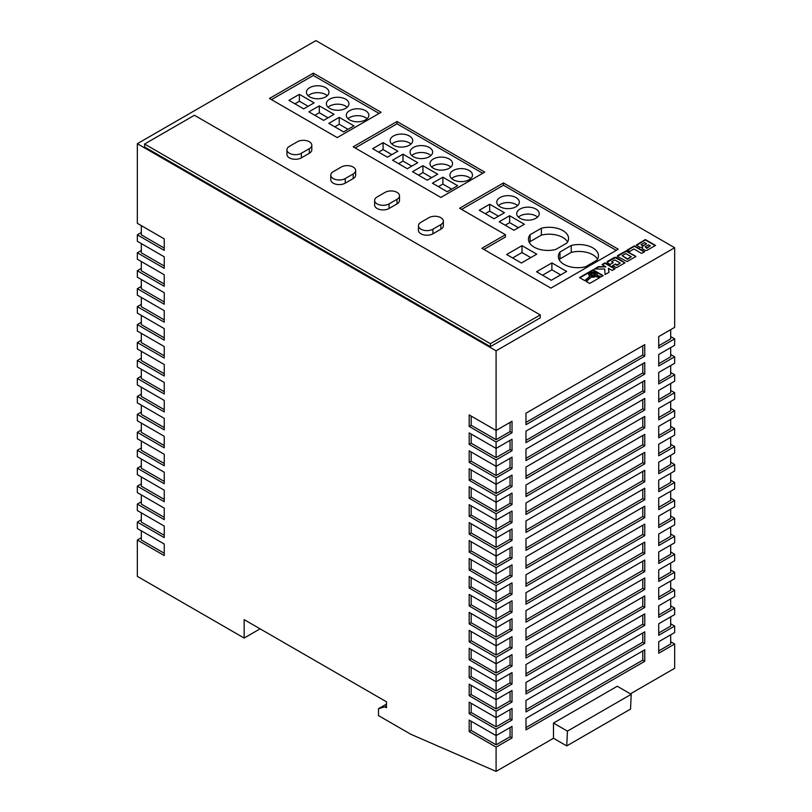 <?xml version="1.0" encoding="UTF-8"?>
<svg xmlns="http://www.w3.org/2000/svg" width="812" height="812" viewBox="0 0 812 812"><rect width="100%" height="100%" fill="white"/><g stroke="black" fill="none" stroke-linecap="round" stroke-linejoin="round"><path stroke-width="1.22" d="M594.831 273.187A2.7 1.563 0 0 0 591.887 272.852A2.7 1.563 0 0 0 590.222 274.294A2.7 1.563 0 0 0 591.014 275.39A2.7 1.563 0 0 0 593.958 275.725A2.7 1.563 0 0 0 595.622 274.294A2.7 1.563 0 0 0 594.831 273.187M595.592 274.517A2.7 1.563 0 0 0 594.831 273.644A2.7 1.563 0 0 0 592.08 273.268A2.7 1.563 0 0 0 590.253 274.517M409.39 135.99A11.277 6.506 0 0 0 397.098 134.579A11.277 6.506 0 0 0 390.146 140.598A11.277 6.506 0 0 0 393.444 145.196A11.277 6.506 0 0 0 405.726 146.607A11.277 6.506 0 0 0 412.689 140.598A11.277 6.506 0 0 0 409.39 135.99M410.973 144.049A11.277 6.506 0 0 0 409.39 142.902A11.277 6.506 0 0 0 391.861 144.049M429.315 147.5A11.277 6.506 0 0 0 417.033 146.089A11.277 6.506 0 0 0 410.07 152.098A11.277 6.506 0 0 0 413.379 156.706A11.277 6.506 0 0 0 425.661 158.117A11.277 6.506 0 0 0 432.623 152.098A11.277 6.506 0 0 0 429.315 147.5M430.908 155.559A11.277 6.506 0 0 0 429.315 154.402A11.277 6.506 0 0 0 411.785 155.559M449.249 159.01A11.277 6.506 0 0 0 436.968 157.599A11.277 6.506 0 0 0 430.005 163.608A11.277 6.506 0 0 0 433.303 168.216A11.277 6.506 0 0 0 445.595 169.627A11.277 6.506 0 0 0 452.548 163.608A11.277 6.506 0 0 0 449.249 159.01M450.833 167.059A11.277 6.506 0 0 0 449.249 165.912A11.277 6.506 0 0 0 431.72 167.059M469.184 170.51A11.277 6.506 0 0 0 456.892 169.099A11.277 6.506 0 0 0 449.929 175.118A11.277 6.506 0 0 0 453.238 179.716A11.277 6.506 0 0 0 465.52 181.127A11.277 6.506 0 0 0 472.482 175.118A11.277 6.506 0 0 0 469.184 170.51M470.767 178.569A11.277 6.506 0 0 0 469.184 177.422A11.277 6.506 0 0 0 451.655 178.569M365.542 110.676A11.277 6.506 0 0 0 353.25 109.265A11.277 6.506 0 0 0 346.298 115.284A11.277 6.506 0 0 0 349.596 119.882A11.277 6.506 0 0 0 361.878 121.292A11.277 6.506 0 0 0 368.841 115.284A11.277 6.506 0 0 0 365.542 110.676M367.125 118.735A11.277 6.506 0 0 0 365.542 117.578A11.277 6.506 0 0 0 348.013 118.735M345.607 99.165A11.277 6.506 0 0 0 333.326 97.755A11.277 6.506 0 0 0 326.363 103.774A11.277 6.506 0 0 0 329.662 108.372A11.277 6.506 0 0 0 341.953 109.782A11.277 6.506 0 0 0 348.916 103.774A11.277 6.506 0 0 0 345.607 99.165M347.191 107.225A11.277 6.506 0 0 0 345.607 106.078A11.277 6.506 0 0 0 328.078 107.225M325.683 87.666A11.277 6.506 0 0 0 313.391 86.255A11.277 6.506 0 0 0 306.428 92.263A11.277 6.506 0 0 0 309.737 96.872A11.277 6.506 0 0 0 322.019 98.282A11.277 6.506 0 0 0 328.982 92.263A11.277 6.506 0 0 0 325.683 87.666M327.266 95.714A11.277 6.506 0 0 0 325.683 94.568A11.277 6.506 0 0 0 308.144 95.714M564.056 264.407A19.447 11.226 0 0 0 585.564 266.762L596.83 260.256A19.447 11.226 0 0 0 598.444 255.78A19.447 11.226 0 0 0 571.242 245.478L559.965 251.994A19.447 11.226 0 0 0 558.351 256.47A19.447 11.226 0 0 0 564.056 264.407M534.154 247.152A19.447 11.226 0 0 0 555.662 249.507L566.938 243.001A19.447 11.226 0 0 0 568.552 238.515A19.447 11.226 0 0 0 541.35 228.223L530.074 234.729A19.447 11.226 0 0 0 528.46 239.205A19.447 11.226 0 0 0 534.154 247.152M516.016 197.56A11.277 6.506 0 0 0 503.734 196.139A11.277 6.506 0 0 0 496.771 202.158A11.277 6.506 0 0 0 500.07 206.755A11.277 6.506 0 0 0 512.362 208.166A11.277 6.506 0 0 0 519.325 202.158A11.277 6.506 0 0 0 516.016 197.56M517.599 205.609A11.277 6.506 0 0 0 516.016 204.462A11.277 6.506 0 0 0 498.487 205.609M535.95 209.06A11.277 6.506 0 0 0 523.659 207.649A11.277 6.506 0 0 0 516.706 213.668A11.277 6.506 0 0 0 520.005 218.266A11.277 6.506 0 0 0 532.286 219.676A11.277 6.506 0 0 0 539.249 213.668A11.277 6.506 0 0 0 535.95 209.06M537.534 217.119A11.277 6.506 0 0 0 535.95 215.962A11.277 6.506 0 0 0 518.421 217.119M440.875 217.687A8.455 4.882 0 0 0 428.919 217.687L420.951 222.295A8.455 4.882 0 0 0 418.474 225.746A8.455 4.882 0 0 0 423.691 230.253A8.455 4.882 0 0 0 432.908 229.197L440.875 224.599A8.455 4.882 0 0 0 443.352 221.148A8.455 4.882 0 0 0 440.875 217.687M309.331 141.745A8.455 4.882 0 0 0 297.375 141.745L289.407 146.353A8.455 4.882 0 0 0 286.93 149.804A8.455 4.882 0 0 0 292.147 154.31A8.455 4.882 0 0 0 301.364 153.255L309.331 148.647A8.455 4.882 0 0 0 311.808 145.196A8.455 4.882 0 0 0 309.331 141.745M353.179 167.059A8.455 4.882 0 0 0 341.223 167.059L333.255 171.667A8.455 4.882 0 0 0 330.778 175.118A8.455 4.882 0 0 0 335.995 179.625A8.455 4.882 0 0 0 345.212 178.569L353.179 173.961A8.455 4.882 0 0 0 355.656 170.51A8.455 4.882 0 0 0 353.179 167.059M397.027 192.373A8.455 4.882 0 0 0 385.071 192.373L377.103 196.981A8.455 4.882 0 0 0 374.626 200.432A8.455 4.882 0 0 0 379.843 204.939A8.455 4.882 0 0 0 389.06 203.883L397.027 199.285A8.455 4.882 0 0 0 399.504 195.824A8.455 4.882 0 0 0 397.027 192.373M641.632 253.456L644.637 251.71L634.466 245.843L627.229 250.015L629.696 251.446L633.918 249L641.632 253.456M593.267 276.801L591.288 276.628L586 281.328L589.664 283.449L599.966 277.501L596.069 276.039L593.267 277.257L591.288 277.085L586.315 281.51M642.272 248.685L645.236 250.421L646.717 250.451L655.538 245.427L645.367 239.55L636.415 244.96L639.876 247.386L642.566 247.163L642.272 248.685M618.013 256.805L627.148 261.565L635.969 256.47L626.225 250.847L617.952 255.384L617.404 255.942L618.013 256.805M615.486 263.991L612.461 265.737L616.643 267.625L624.976 262.814L616.237 257.323L614.278 257.505L607.457 261.434L607.112 262.591L610.188 264.428L613.212 262.682L611.598 261.748L614.796 259.911L620.277 263.078L617.079 264.915L615.486 263.991L612.867 265.971M601.996 264.59L605.864 266.823L598.566 266.569L594.303 269.026L604.737 269.036L605.062 274.557L609.02 272.274L608.391 268.285L612.167 270.457L615.171 268.721L605.001 262.855L601.996 264.59M596.962 273.319L596.972 275.238L601.174 276.811L603.214 275.633L593.034 269.757L579.504 277.582L584.792 280.637L589.888 276.1L588.558 274.426L589.827 272.507L594.049 271.847L596.962 273.319M550.901 288.118L618.267 249.223L503.46 182.944L459.612 208.258L505.45 234.719L481.932 248.299L550.901 288.118M313.32 73.161L269.472 98.475L337.234 137.604L381.082 112.289L313.32 73.161L313.32 75.465L271.472 99.632M397.027 121.495L353.179 146.81L440.875 197.438L484.723 172.124L397.027 121.495L397.027 123.8L355.179 147.957M286.93 149.804L286.93 154.402A8.455 4.882 0 0 0 292.147 158.919A8.455 4.882 0 0 0 301.364 157.853L309.331 153.255A8.455 4.882 0 0 0 311.808 149.804L311.808 145.196M374.626 200.432L374.626 205.03A8.455 4.882 0 0 0 379.843 209.547A8.455 4.882 0 0 0 389.06 208.491L397.027 203.883A8.455 4.882 0 0 0 399.504 200.432L399.504 195.824M496.091 350.825L674.67 247.721L315.909 40.6L137.329 143.704L137.329 223.33L164.237 238.87L164.237 250.37L137.329 234.841L137.329 241.286L164.237 256.815L164.237 268.325L137.329 252.786L137.329 259.231L164.237 274.771L164.237 286.271L137.329 270.741L137.329 277.186L164.237 292.716L164.237 304.226L137.329 288.696L137.329 295.132L164.237 310.671L164.237 322.181L137.329 306.642L137.329 313.087L164.237 328.616L164.237 340.126L137.329 324.597L137.329 331.042L164.237 346.572L164.237 358.082L137.329 342.542L137.329 348.987L164.237 364.527L164.237 376.027L137.329 360.498L137.329 366.943L164.237 382.472L164.237 393.982L137.329 378.443L137.329 384.888L164.237 400.428L164.237 411.928L137.329 396.398L137.329 402.843L164.237 418.373L164.237 429.883L137.329 414.353L137.329 420.789L164.237 436.328L164.237 447.838L137.329 432.299L137.329 438.744L164.237 454.284L164.237 465.783L137.329 450.254L137.329 456.699L164.237 472.229L164.237 483.739L137.329 468.199L137.329 474.644L164.237 490.184L164.237 501.684L137.329 486.155L137.329 492.6L164.237 508.129L164.237 519.639L137.329 504.1L137.329 510.545L164.237 526.085L164.237 537.595L137.329 522.055L137.329 528.5L164.237 544.03L164.237 555.54L137.329 540.01L137.329 576.368L244.158 638.049L244.158 619.637L386.471 701.791L386.471 707.78L384.878 706.856L378.493 708.703L378.493 715.605L410.781 734.241L496.091 771.4L496.091 747.131L512.027 737.925L512.027 726.415L496.091 735.621L496.091 729.176L512.027 719.98L512.027 708.47L496.091 717.676L496.091 711.231L512.027 702.025L512.027 690.515L496.091 699.721L496.091 693.275L512.027 684.069L512.027 672.569L496.091 681.775L496.091 675.33L512.027 666.124L512.027 654.614L496.091 663.82L496.091 657.375L512.027 648.169L512.027 636.659L496.091 645.865L496.091 639.43L512.027 630.224L512.027 618.714L496.091 627.92L496.091 621.474L512.027 612.268L512.027 600.758L496.091 609.964L496.091 603.519L512.027 594.313L512.027 582.813L496.091 592.019L496.091 585.574L512.027 576.368L512.027 564.858L496.091 574.064L496.091 567.618L512.027 558.412L512.027 546.912L496.091 556.118L496.091 549.673L512.027 540.467L512.027 528.957L496.091 538.163L496.091 531.718L512.027 522.512L512.027 511.002L496.091 520.208L496.091 513.773L512.027 504.567L512.027 493.057L496.091 502.263L496.091 495.817L512.027 486.611L512.027 475.101L496.091 484.307L496.091 477.862L512.027 468.656L512.027 457.156L496.091 466.362L496.091 459.917L512.027 450.711L512.027 439.201L496.091 448.407L496.091 441.961L512.027 432.755L512.027 421.255L496.091 430.451L496.091 350.825L137.329 143.704M490.418 346.633L540.244 317.868L540.244 314.924L194.423 115.263L144.597 144.028L144.597 146.972L490.418 346.633L490.418 343.689L540.244 314.924M330.778 175.118L330.778 179.716A8.455 4.882 0 0 0 335.995 184.233A8.455 4.882 0 0 0 345.212 183.167L353.179 178.569A8.455 4.882 0 0 0 355.656 175.118L355.656 170.51M418.474 225.746L418.474 230.354A8.455 4.882 0 0 0 423.691 234.861A8.455 4.882 0 0 0 432.908 233.805L440.875 229.197A8.455 4.882 0 0 0 443.352 225.746L443.352 221.148M469.184 731.602L471.173 730.445L496.091 744.827L496.091 735.621L469.184 720.092L469.184 731.602L496.091 747.131M469.184 713.646L471.173 712.5L496.091 726.882L496.091 717.676L469.184 702.136L469.184 713.646L496.091 729.176M469.184 695.691L471.173 694.544L496.091 708.927L496.091 699.721L469.184 684.191L469.184 695.691L496.091 711.231M469.184 677.746L471.173 676.589L496.091 690.982L496.091 681.775L469.184 666.236L469.184 677.746L496.091 693.275M469.184 659.791L471.173 658.644L496.091 673.026L496.091 663.82L469.184 648.291L469.184 659.791L496.091 675.33M469.184 641.845L471.173 640.688L496.091 655.071L496.091 645.865L469.184 630.335L469.184 641.845L496.091 657.375M469.184 623.89L471.173 622.743L496.091 637.126L496.091 627.92L469.184 612.38L469.184 623.89L496.091 639.43M469.184 605.945L471.173 604.788L496.091 619.17L496.091 609.964L469.184 594.435L469.184 605.945L496.091 621.474M469.184 587.989L471.173 586.843L496.091 601.225L496.091 592.019L469.184 576.479L469.184 587.989L496.091 603.519M469.184 570.034L471.173 568.887L496.091 583.27L496.091 574.064L469.184 558.534L469.184 570.034L496.091 585.574M469.184 552.089L471.173 550.932L496.091 565.325L496.091 556.118L469.184 540.579L469.184 552.089L496.091 567.618M469.184 534.134L471.173 532.987L496.091 547.369L496.091 538.163L469.184 522.623L469.184 534.134L496.091 549.673M469.184 516.188L471.173 515.031L496.091 529.414L496.091 520.208L469.184 504.678L469.184 516.188L496.091 531.718M469.184 498.233L471.173 497.086L496.091 511.469L496.091 502.263L469.184 486.723L469.184 498.233L496.091 513.773M469.184 480.278L471.173 479.131L496.091 493.513L496.091 484.307L469.184 468.778L469.184 480.278L496.091 495.817M469.184 462.332L471.173 461.186L496.091 475.568L496.091 466.362L469.184 450.822L469.184 462.332L496.091 477.862M469.184 444.377L471.173 443.23L496.091 457.613L496.091 448.407L469.184 432.877L469.184 444.377L496.091 459.917M469.184 426.432L471.173 425.275L496.091 439.657L496.091 430.451L469.184 414.922L469.184 426.432L496.091 441.961M670.682 336.564L674.67 338.858L658.725 348.064L658.725 336.564L674.67 327.358L674.67 247.721M670.682 354.509L674.67 356.813L658.725 366.019L658.725 354.509L674.67 345.303L674.67 338.858M670.682 372.464L674.67 374.768L658.725 383.964L658.725 372.464L674.67 363.258L674.67 356.813M670.682 390.41L674.67 392.714L658.725 401.92L658.725 390.41L674.67 381.204L674.67 374.768M670.682 408.365L674.67 410.669L658.725 419.875L658.725 408.365L674.67 399.159L674.67 392.714M670.682 426.32L674.67 428.614L658.725 437.82L658.725 426.31L674.67 417.114L674.67 410.669M670.682 444.265L674.67 446.57L658.725 455.776L658.725 444.265L674.67 435.059L674.67 428.614M670.682 462.221L674.67 464.515L658.725 473.721L658.725 462.221L674.67 453.015L674.67 446.57M670.682 480.166L674.67 482.47L658.725 491.676L658.725 480.166L674.67 470.96L674.67 464.515M670.682 498.121L674.67 500.425L658.725 509.631L658.725 498.121L674.67 488.915L674.67 482.47M670.682 516.067L674.67 518.371L658.725 527.577L658.725 516.067L674.67 506.861L674.67 500.425M670.682 534.022L674.67 536.326L658.725 545.532L658.725 534.022L674.67 524.816L674.67 518.371M670.682 551.977L674.67 554.271L658.725 563.477L658.725 551.977L674.67 542.771L674.67 536.326M670.682 569.922L674.67 572.227L658.725 581.433L658.725 569.922L674.67 560.716L674.67 554.271M670.682 587.878L674.67 590.172L658.725 599.378L658.725 587.878L674.67 578.672L674.67 572.227M670.682 605.823L674.67 608.127L658.725 617.333L658.725 605.823L674.67 596.617L674.67 590.172M670.682 623.778L674.67 626.082L658.725 635.288L658.725 623.778L674.67 614.572L674.67 608.127M670.682 641.724L674.67 644.028L658.725 653.234L658.725 641.724L674.67 632.518L674.67 626.082M630.416 693.844L674.67 668.296L674.67 644.028M141.318 351.291L141.318 360.498L164.237 373.733M141.318 333.336L141.318 342.542L164.237 355.778M141.318 369.237L141.318 378.443L164.237 391.678M141.318 405.147L141.318 414.353L164.237 427.579M141.318 423.093L141.318 432.299L164.237 445.534M141.318 387.192L141.318 396.398L164.237 409.634M141.318 297.436L141.318 306.642L164.237 319.877M141.318 315.391L141.318 324.597L164.237 337.822M141.318 243.58L141.318 252.786L164.237 266.021M141.318 279.49L141.318 288.696L164.237 301.922M141.318 261.535L141.318 270.741L164.237 283.977M141.318 530.804L141.318 540.01L164.237 553.236M141.318 458.993L141.318 468.199L164.237 481.435M141.318 441.048L141.318 450.254L164.237 463.479M141.318 494.904L141.318 504.1L164.237 517.335M141.318 476.948L141.318 486.155L164.237 499.39M141.318 512.849L141.318 522.055L164.237 535.291M137.329 540.01L141.318 537.706M137.329 522.055L141.318 519.751M137.329 504.1L141.318 501.806M137.329 486.155L141.318 483.85M137.329 468.199L141.318 465.905M137.329 450.254L141.318 447.95M137.329 432.299L141.318 429.995M137.329 414.353L141.318 412.049M137.329 396.398L141.318 394.094M137.329 378.443L141.318 376.149M137.329 360.498L141.318 358.193M137.329 342.542L141.318 340.248M137.329 324.597L141.318 322.293M137.329 306.642L141.318 304.338M137.329 288.696L141.318 286.392M137.329 270.741L141.318 268.437M137.329 252.786L141.318 250.492M137.329 234.841L141.318 232.536M141.318 225.635L141.318 234.841L164.237 248.076M644.769 631.827L525.983 700.411L525.983 711.921L644.769 643.337L644.769 631.827M644.769 613.882L525.983 682.466L525.983 693.966L644.769 625.392L644.769 613.882M644.769 560.026L525.983 628.61L525.983 640.12L644.769 571.536L644.769 560.026M644.769 577.982L525.983 646.555L525.983 658.065L644.769 589.482L644.769 577.982M644.769 595.927L525.983 664.51L525.983 676.02L644.769 607.437L644.769 595.927M644.769 649.783L525.983 718.366L525.983 729.876L644.769 661.293L644.769 649.783M644.769 398.469L525.983 467.052L525.983 478.552L644.769 409.979L644.769 398.469M644.769 380.513L525.983 449.097L525.983 460.607L644.769 392.023L644.769 380.513M644.769 362.568L525.983 431.152L525.983 442.652L644.769 374.068L644.769 362.568M644.769 452.325L525.983 520.898L525.983 532.408L644.769 463.825L644.769 452.325M644.769 434.369L525.983 502.953L525.983 514.463L644.769 445.879L644.769 434.369M644.769 416.414L525.983 484.997L525.983 496.508L644.769 427.924L644.769 416.414M644.769 506.17L525.983 574.754L525.983 586.264L644.769 517.68L644.769 506.17M644.769 524.126L525.983 592.709L525.983 604.209L644.769 535.636L644.769 524.126M644.769 542.081L525.983 610.654L525.983 622.165L644.769 553.581L644.769 542.081M644.769 488.225L525.983 556.809L525.983 568.309L644.769 499.735L644.769 488.225M644.769 470.27L525.983 538.853L525.983 550.363L644.769 481.78L644.769 470.27M644.769 344.613L525.983 413.196L525.983 424.706L644.769 356.123L644.769 344.613M496.091 771.4L553.49 738.26L566.746 745.913L567.436 731.125L631.218 694.301L617.262 686.252L553.49 723.066L553.49 738.26M244.158 638.049L260.104 628.843M566.746 745.913L630.528 709.099L631.218 694.301M567.436 731.125L553.49 723.066M386.471 704.095L378.493 708.703M386.471 705.932L384.878 706.856M658.725 345.77L670.682 338.858L670.682 329.652M496.091 439.657L510.037 431.608L510.037 422.402M510.037 431.608L512.027 432.755M525.983 422.402L642.779 354.976L642.779 345.77M642.779 354.976L644.769 356.123M471.173 425.275L471.173 416.069M658.725 363.715L670.682 356.813L670.682 347.607M658.725 471.427L670.682 464.515L670.682 455.309M658.725 507.327L670.682 500.425L670.682 491.219M658.725 489.372L670.682 482.47L670.682 473.264M658.725 543.228L670.682 536.326L670.682 527.12M658.725 525.273L670.682 518.371L670.682 509.165M658.725 435.516L670.682 428.614L670.682 419.408M658.725 417.571L670.682 410.669L670.682 401.463M658.725 453.472L670.682 446.57L670.682 437.363M658.725 381.67L670.682 374.768L670.682 365.562M658.725 399.616L670.682 392.714L670.682 383.508M658.725 597.084L670.682 590.172L670.682 580.966M658.725 561.183L670.682 554.271L670.682 545.065M658.725 579.129L670.682 572.227L670.682 563.02M658.725 615.029L670.682 608.127L670.682 598.921M658.725 650.93L670.682 644.028L670.682 634.822M658.725 632.984L670.682 626.082L670.682 616.876M496.091 565.325L510.037 557.265L510.037 548.059M510.037 557.265L512.027 558.412M496.091 547.369L510.037 539.31L510.037 530.104M510.037 539.31L512.027 540.467M496.091 583.27L510.037 575.221L510.037 566.015M510.037 575.221L512.027 576.368M496.091 619.17L510.037 611.121L510.037 601.915M510.037 611.121L512.027 612.268M496.091 637.126L510.037 629.067L510.037 619.861M510.037 629.067L512.027 630.224M496.091 601.225L510.037 593.166L510.037 583.96M510.037 593.166L512.027 594.313M496.091 511.469L510.037 503.41L510.037 494.203M510.037 503.41L512.027 504.567M496.091 529.414L510.037 521.365L510.037 512.159M510.037 521.365L512.027 522.512M496.091 457.613L510.037 449.554L510.037 440.348M510.037 449.554L512.027 450.711M496.091 493.513L510.037 485.464L510.037 476.258M510.037 485.464L512.027 486.611M496.091 475.568L510.037 467.509L510.037 458.303M510.037 467.509L512.027 468.656M496.091 744.827L510.037 736.778L510.037 727.572M510.037 736.778L512.027 737.925M496.091 673.026L510.037 664.967L510.037 655.761M510.037 664.967L512.027 666.124M496.091 655.071L510.037 647.022L510.037 637.816M510.037 647.022L512.027 648.169M496.091 708.927L510.037 700.878L510.037 691.672M510.037 700.878L512.027 702.025M496.091 690.982L510.037 682.922L510.037 673.716M510.037 682.922L512.027 684.069M496.091 726.882L510.037 718.823L510.037 709.617M510.037 718.823L512.027 719.98M525.983 548.059L642.779 480.633L642.779 471.427M642.779 480.633L644.769 481.78M525.983 566.015L642.779 498.578L642.779 489.372M642.779 498.578L644.769 499.735M525.983 619.861L642.779 552.434L642.779 543.228M642.779 552.434L644.769 553.581M525.983 601.915L642.779 534.479L642.779 525.273M642.779 534.479L644.769 535.636M525.983 583.96L642.779 516.533L642.779 507.327M642.779 516.533L644.769 517.68M525.983 494.203L642.779 426.777L642.779 417.571M642.779 426.777L644.769 427.924M525.983 512.159L642.779 444.722L642.779 435.516M642.779 444.722L644.769 445.879M525.983 530.104L642.779 462.678L642.779 453.472M642.779 462.678L644.769 463.825M525.983 440.358L642.779 372.921L642.779 363.715M642.779 372.921L644.769 374.068M525.983 458.303L642.779 390.876L642.779 381.67M642.779 390.876L644.769 392.023M525.983 476.258L642.779 408.822L642.779 399.616M642.779 408.822L644.769 409.979M525.983 727.572L642.779 660.136L642.779 650.93M642.779 660.136L644.769 661.293M525.983 673.716L642.779 606.29L642.779 597.084M642.779 606.29L644.769 607.437M525.983 655.761L642.779 588.335L642.779 579.129M642.779 588.335L644.769 589.482M525.983 637.816L642.779 570.379L642.779 561.183M642.779 570.379L644.769 571.536M525.983 691.672L642.779 624.235L642.779 615.029M642.779 624.235L644.769 625.392M525.983 709.617L642.779 642.19L642.779 632.984M642.779 642.19L644.769 643.337M471.173 712.5L471.173 703.293M471.173 676.589L471.173 667.393M471.173 694.544L471.173 685.338M471.173 640.688L471.173 631.482M471.173 658.644L471.173 649.438M471.173 730.445L471.173 721.239M471.173 461.186L471.173 451.979M471.173 479.131L471.173 469.925M471.173 443.23L471.173 434.024M471.173 515.031L471.173 505.825M471.173 497.086L471.173 487.88M471.173 586.843L471.173 577.636M471.173 622.743L471.173 613.537M471.173 604.788L471.173 595.582M471.173 568.887L471.173 559.681M471.173 532.987L471.173 523.781M471.173 550.932L471.173 541.726M144.597 144.028L490.418 343.689M482.734 173.271L397.027 123.8M397.829 151.184L383.081 142.668L372.647 148.687L387.395 157.203L397.829 151.184M403.006 154.178L392.582 160.197L407.33 168.713L417.764 162.684L403.006 154.178L403.006 161.08L398.56 163.648M437.688 174.194L422.94 165.678L412.516 171.697L427.264 180.213L437.688 174.194M457.623 185.704L442.875 177.189L432.441 183.207L447.189 191.723L457.623 185.704M379.092 113.436L313.32 75.465M314.122 102.85L299.374 94.334L288.94 100.363L303.688 108.869L314.122 102.85M319.299 105.844L308.875 111.863L323.623 120.379L334.047 114.36L319.299 105.844L319.299 112.746L314.853 115.314M353.981 125.87L339.233 117.354L328.799 123.373L343.547 131.889L353.981 125.87M505.45 234.719L505.45 237.023L483.932 249.446M616.267 250.37L503.46 185.237L461.612 209.405M503.46 185.237L503.46 182.944M566.644 271.431L551.896 262.915L536.549 271.776L551.297 280.292L566.644 271.431M506.647 254.511L521.395 263.027L536.742 254.166L521.994 245.65L506.647 254.511M499.207 221.757L513.955 230.273L524.39 224.254L509.642 215.738L499.207 221.757M489.707 204.228L479.283 210.247L494.031 218.763L504.455 212.744L489.707 204.228L489.707 211.13L485.261 213.698M498.477 216.195L489.707 211.13M567.608 241.976A19.447 11.226 0 0 0 541.35 235.125L530.074 241.641L530.074 234.729M530.074 241.641A19.447 11.226 0 0 0 529.404 242.666M541.35 235.125L541.35 228.223M518.411 227.705L509.642 222.64L505.186 225.208M509.642 222.64L509.642 215.738M597.51 259.231A19.447 11.226 0 0 0 571.242 252.39L559.965 258.896L559.965 251.994M559.965 258.896A19.447 11.226 0 0 0 559.295 259.921M571.242 252.39L571.242 245.478M530.764 257.617L521.994 252.562L512.626 257.962M521.994 252.562L521.994 245.65M560.666 274.882L551.896 269.817L551.896 262.915M551.896 269.817L542.528 275.227M348.003 129.321L339.233 124.256L339.233 117.354M339.233 124.256L334.777 126.824M328.068 117.811L319.299 112.746M308.144 106.301L299.374 101.246L299.374 94.334M299.374 101.246L294.918 103.814M451.645 189.155L442.875 184.091L442.875 177.189M442.875 184.091L438.419 186.658M431.71 177.645L422.94 172.58L422.94 165.678M422.94 172.58L418.495 175.159M411.775 166.145L403.006 161.08M391.851 154.635L383.081 149.57L383.081 142.668M383.081 149.57L378.625 152.138M589.583 276.374L588.558 274.162M602.808 275.867L593.034 270.223L579.9 277.805M597.297 274.283L597.155 274.933M614.775 268.955L605.001 263.311L602.392 264.824M608.959 272.314L608.391 268.285M605.864 266.823L598.566 267.026L595.105 269.026M620.277 263.078L617.079 265.382L615.486 264.458M612.806 262.915L611.598 261.748M624.915 262.926L615.242 257.648L606.96 262.367M635.908 256.582L626.225 251.304L617.475 256.298M622.114 255.678L627.595 259.302L631.269 256.734L625.778 253.567L622.114 255.678L627.595 258.845L631.269 256.734M591.085 274.283L592.922 275.806L594.76 274.294L592.922 273.228L591.085 274.283L592.922 275.349L594.76 274.294M642.566 247.163L642.18 248.482M655.132 245.65L645.367 240.007L636.486 245.325M645.195 246.858L646.768 248.35L650.28 245.863L648.514 244.848L645.367 246.665L646.768 247.883L650.28 245.863M641.013 244.656L643.033 246.137L646.565 243.722L644.606 242.585L641.013 244.656L643.033 245.681L646.565 243.722M599.489 277.785L596.069 276.506L593.267 277.257M644.241 251.943L634.466 246.3L627.635 250.248M397.027 199.285L397.027 203.883M389.06 203.883L389.06 208.491M353.179 173.961L353.179 178.569M345.212 178.569L345.212 183.167M309.331 148.647L309.331 153.255M301.364 153.255L301.364 157.853M440.875 224.599L440.875 229.197M432.908 229.197L432.908 233.805"/></g></svg>
